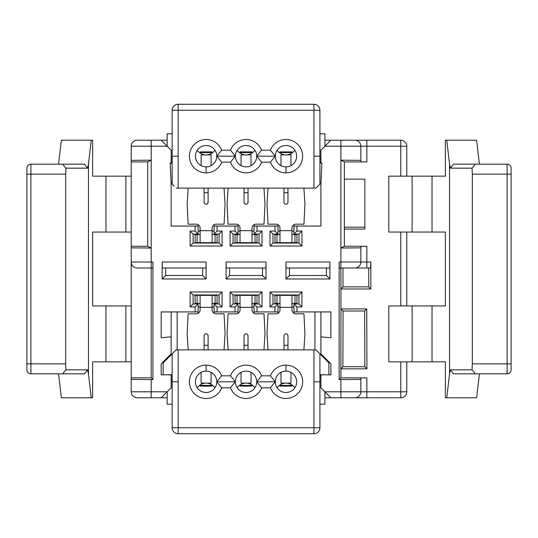 <?xml version="1.0" encoding="UTF-8"?>
<svg xmlns="http://www.w3.org/2000/svg" width="538" height="538" viewBox="0 0 538 538"><rect width="100%" height="100%" fill="white"/><g stroke="black" fill="none" stroke-linecap="round" stroke-linejoin="round"><path stroke-width="0.81" d="M172.16 381.819L178.145 381.819L178.145 427.744L313.93 427.744L313.93 433.729L178.145 433.729A5.992 5.992 0 0 1 172.16 427.744A5.992 5.992 0 0 0 178.145 433.729L178.145 427.744L172.16 427.744L172.16 353.863L163.175 362.847L163.175 374.825M328.9 374.825L328.9 362.847L319.915 353.863L319.915 427.744L313.93 427.744L313.93 381.819L319.915 381.819M319.915 404.179L324.912 404.179L324.912 391.798L330.897 397.79L354.858 397.79A5.992 5.992 0 0 0 360.85 391.798L406.775 391.798A5.992 5.992 0 0 1 400.783 397.79L354.858 397.79M320.917 379.821L319.915 378.819M172.16 378.819L171.158 379.821M167.163 140.21L161.178 140.21L167.163 146.202L161.178 140.21L137.217 140.21A5.992 5.992 0 0 0 131.225 146.202L131.225 160.351L151.191 160.176L151.191 262.013L152.933 262.013L152.933 379.566L151.191 379.566L151.191 397.79L161.178 397.79L167.163 391.798L167.163 404.179L172.16 404.179M222.692 381.819L216.787 381.819A10.679 10.679 0 0 0 206.101 371.133A10.679 10.679 0 0 0 195.422 381.819A10.679 10.679 0 0 0 206.081 392.498A10.679 10.679 0 0 0 216.787 381.852M221.663 387.804A16.671 16.671 0 0 1 189.43 381.819A16.671 16.671 0 0 1 221.663 375.827L230.479 375.827A16.671 16.671 0 0 1 261.596 375.827L256.72 381.819L261.596 387.804A16.671 16.671 0 0 1 230.479 387.804L221.663 387.804L216.787 381.819L235.355 381.819A10.679 10.679 0 0 0 245.92 392.498A10.679 10.679 0 0 0 256.72 382.047M230.479 387.804L235.355 381.819A10.679 10.679 0 0 1 246.034 371.133A10.679 10.679 0 0 1 256.72 381.819L275.288 381.819A10.679 10.679 0 0 0 285.974 392.498A10.679 10.679 0 0 0 296.653 381.819A10.686 10.686 0 0 1 285.974 392.498A10.686 10.686 0 0 1 275.288 381.819L270.412 387.804A16.671 16.671 0 0 0 302.645 381.819A16.671 16.671 0 0 0 285.974 365.141L285.974 371.133A10.679 10.679 0 0 1 296.653 381.819A10.679 10.679 0 0 0 290.964 372.37L290.964 383.117L285.974 383.117A10.679 10.679 0 0 1 294.817 387.804M165.374 374.825L171.158 374.683L172.16 376.412L171.044 374.623M319.915 376.412L320.917 374.683L326.7 374.825M261.596 387.804L270.412 387.804M262.631 381.819L256.72 381.819A10.686 10.686 0 0 1 246.034 392.498A10.686 10.686 0 0 1 235.355 381.819L230.479 375.827M221.663 375.827L216.787 381.819A10.686 10.686 0 0 1 206.101 392.498A10.686 10.686 0 0 1 201.111 372.37L201.111 383.117L206.101 383.117A10.679 10.679 0 0 0 197.258 387.804M313.93 433.729A5.992 5.992 0 0 0 319.915 427.744M172.16 353.863L176.148 349.868L315.92 349.868L317.918 351.865M261.596 375.827L270.412 375.827A16.671 16.671 0 0 1 285.974 365.141M171.373 374.825L161.178 374.825L161.178 363.843L171.158 353.863L171.158 336.875L161.178 337.75L161.178 311.932L195.119 311.932L195.119 306.936L190.129 306.936L190.129 291.966L222.08 291.966L222.08 306.936L217.083 306.936L217.083 311.932L235.052 311.932L235.052 306.936L230.062 306.936L230.062 291.966L262.013 291.966L262.013 306.936L257.023 306.936L257.023 311.932L274.992 311.932L274.992 306.936L269.995 306.936L269.995 291.966L301.946 291.966L301.946 306.936L296.956 306.936L296.956 311.932L330.897 311.932L330.897 337.75L320.917 336.875L320.917 353.863L330.897 363.843L330.897 374.825L320.702 374.825M319.915 353.863L315.92 349.868M285.974 371.133A10.679 10.679 0 0 0 275.288 381.819L270.412 375.827M176.148 349.868L174.157 351.865M279.982 384.952L279.982 386.109L291.966 386.109L291.966 384.952M320.917 374.825L320.917 387.804L330.897 397.79L324.912 397.79M293.956 234.655L293.956 226.068L320.917 226.068L320.917 184.137L321.912 163.175L320.917 163.175L320.917 150.196L330.897 140.21L400.783 140.21L400.783 146.202L366.842 146.202L366.842 161.918L360.85 161.871L360.85 146.202L360.85 161.871M296.956 226.068L296.956 231.064L301.946 231.064L301.946 246.034L269.995 246.034L269.995 231.064L274.992 231.064L274.992 226.068L257.023 226.068L257.023 231.064L262.013 231.064L262.013 246.034L230.062 246.034L230.062 231.064L235.052 231.064L235.052 226.068L217.083 226.068L217.083 231.064L222.08 231.064L222.08 246.034L190.129 246.034L190.129 231.064L195.119 231.064L195.119 226.068L171.158 226.068L171.158 184.137L170.163 163.175L171.158 163.175L171.158 150.196L167.163 146.202L167.163 133.821L172.16 133.821M167.163 397.79L161.178 397.79L171.158 387.804L171.158 374.825M324.912 391.798L340.884 391.798L340.884 379.566L339.142 379.566L339.142 262.013L340.884 262.013L340.884 160.176L344.367 161.918L366.842 161.918M329.902 262.013L329.902 278.98L285.974 278.987L285.974 262.013L329.902 262.013L329.794 268.005L286.075 268.005L285.974 262.013M266.007 262.013L266.007 278.987L226.068 278.987L226.068 262.013L266.007 262.013L265.9 268.005L226.175 268.005L226.068 262.013M206.101 278.973L206.101 262.013L206 268.005L162.281 268.005L162.173 262.013L162.173 278.98L206.101 278.973L202.618 275.483L202.618 268.005M330.897 363.843L330.897 374.825M277.131 387.804A10.679 10.679 0 0 1 285.974 383.117L280.977 383.117L280.977 372.37M283.492 371.428L284.003 371.314M287.931 371.314L288.455 371.428M208.596 371.428L208.045 371.314M204.144 371.314L203.62 371.428M216.787 381.819A10.679 10.679 0 0 0 211.091 372.37L211.091 383.117L206.101 383.117A10.679 10.679 0 0 1 214.944 387.804M248.522 371.428L247.998 371.314M244.07 371.314L243.559 371.428M161.178 363.843L161.178 374.825M200.109 385.383L212.093 385.383L212.093 386.109L200.109 386.109L200.109 384.952M212.093 385.383L212.093 384.952M320.917 184.137L320.917 183.142M320.917 226.068L320.917 201.125M301.946 231.064L298.953 234.057L293.956 234.057L296.956 231.064M298.953 234.057L298.953 243.041L301.946 246.034M298.953 243.041L272.995 243.041L269.995 246.034M269.995 231.064L272.995 234.057L272.995 243.041M272.995 234.057L277.985 234.057L274.992 231.064M274.992 226.068L277.985 226.068L277.985 234.655M257.023 226.068L254.023 226.068L254.023 234.057L257.023 231.064M262.013 231.064L259.013 234.057L254.023 234.057L254.023 234.655M259.013 234.057L259.013 243.041L262.013 246.034M230.062 246.034L233.062 243.041L259.013 243.041M233.062 243.041L233.062 234.057L230.062 231.064M235.052 231.064L238.052 234.057L233.062 234.057M238.052 234.655L238.052 226.068L235.052 226.068M214.09 224.709L214.09 226.068L217.083 226.068M214.09 226.068L214.09 234.057L217.083 231.064M222.08 231.064L219.08 234.057L214.09 234.057L214.09 234.655M219.08 234.057L219.08 243.041L222.08 246.034M190.129 246.034L193.122 243.041L219.08 243.041M193.122 243.041L193.122 234.057L190.129 231.064M195.119 231.064L198.119 234.057L193.122 234.057M198.119 234.655L198.119 226.068L195.119 226.068M171.158 201.125L171.158 226.068M171.158 183.142L171.158 184.137M147.708 161.918L147.708 246.29L131.225 246.29L131.225 161.918L147.708 161.918L151.191 160.176L151.191 146.202L167.163 146.202M147.708 246.29L151.191 248.031L131.225 247.857L131.225 262.013A5.992 5.992 0 0 0 137.217 268.005L151.191 268.005L151.191 377.824L152.933 379.566M152.933 262.013L152.879 268.005L151.191 268.005L151.191 262.013L131.225 262.013L131.225 377.824L151.191 377.824M167.163 391.798L131.225 391.798L131.225 377.824M131.225 379.391L151.191 379.566M171.158 353.863L171.158 354.858M171.158 311.932L171.158 336.875M195.119 306.936L198.119 303.943L198.119 311.932L195.119 311.932M190.129 306.936L193.122 303.943L198.119 303.943L198.119 303.345M222.08 291.966L219.08 294.959L193.122 294.959L193.122 303.943M193.122 294.959L190.129 291.966M219.08 294.959L219.08 303.943L222.08 306.936M219.08 303.943L214.09 303.943L214.09 313.291M217.083 306.936L214.09 303.943L214.09 303.345M217.083 311.932L214.09 311.932M235.052 311.932L238.052 311.932L238.052 303.943L235.052 306.936M230.062 306.936L233.062 303.943L238.052 303.943L238.052 303.345M262.013 291.966L259.013 294.959L233.062 294.959L233.062 303.943M233.062 294.959L230.062 291.966M259.013 294.959L259.013 303.943L262.013 306.936M259.013 303.943L254.023 303.943L254.023 313.291M257.023 306.936L254.023 303.943L254.023 303.345M257.023 311.932L254.023 311.932M274.992 311.932L277.985 311.932L277.985 303.943L274.992 306.936M269.995 306.936L272.995 303.943L277.985 303.943L277.985 303.345M301.946 291.966L298.953 294.959L272.995 294.959L272.995 303.943M272.995 294.959L269.995 291.966M298.953 294.959L298.953 303.943L301.946 306.936M298.953 303.943L293.956 303.943L293.956 313.291M296.956 306.936L293.956 303.943L293.956 303.345M296.956 311.932L293.956 311.932M320.917 336.875L320.917 311.932M320.917 354.858L320.917 353.863M340.884 379.566L360.85 379.391L360.85 391.798L360.85 377.878L366.842 377.824L366.842 397.79M339.142 379.566L340.884 377.824L366.842 377.824M366.923 368.839L364.825 366.741L342.894 366.741L340.884 368.839L340.964 308.953L366.761 308.886L366.923 368.839L340.884 368.839L340.884 377.824M354.858 268.005A5.992 5.992 0 0 0 360.85 262.013L360.85 247.857L340.884 248.031L344.367 246.29L366.842 246.29L366.842 268.005L370.521 268.005L340.884 268.005L340.964 308.953L343.049 311.038L364.677 310.984L366.761 308.886M370.837 288.967L368.738 286.875L342.975 286.875L340.884 288.967L370.837 288.967L370.837 262.013L340.884 262.013L340.884 268.005L339.196 268.005L339.142 262.013M344.367 246.29L344.367 161.918M324.912 140.21L330.897 140.21L324.912 146.202L340.884 146.202L340.884 160.176L360.85 160.351M326.418 268.005L326.411 275.49L329.902 278.98M326.411 275.49L289.457 275.503L285.974 278.987M289.457 275.503L289.457 268.005M266.007 278.987L262.517 275.496L262.517 268.005M226.068 278.987L229.558 275.496L262.517 275.496M229.558 268.005L229.558 275.496M162.173 278.98L165.657 275.496L202.618 275.483M165.657 268.005L165.657 275.496M151.191 397.79L137.217 397.79A5.992 5.992 0 0 1 131.225 391.798M237.191 387.804A10.679 10.679 0 0 1 246.034 383.117L241.044 383.117L241.044 372.37M251.031 372.37L251.031 383.117L246.034 383.117A10.679 10.679 0 0 1 254.884 387.804M240.049 384.952L240.049 386.109L252.026 386.109L252.026 384.952M198.119 226.068L198.119 224.709M238.052 226.068L238.052 224.709M254.023 224.709L254.023 226.068M277.985 226.068L277.985 224.709M293.956 224.709L293.956 226.068M293.956 243.041L293.956 242.645M277.985 242.645L277.985 243.041M254.023 243.041L254.023 242.645M238.052 242.645L238.052 243.041M214.09 243.041L214.09 242.645M198.119 242.645L198.119 243.041M172.16 161.588L171.158 163.317L169.988 163.579M171.111 183.088L172.16 184.137L172.16 110.256L178.145 110.256L178.145 104.271A5.992 5.992 0 0 0 172.16 110.256A5.992 5.992 0 0 1 178.145 104.271L313.93 104.271A5.992 5.992 0 0 1 319.915 110.256L319.915 184.137L320.964 183.088M131.225 160.351L131.225 161.918M131.225 246.29L131.225 247.857M177.15 311.932L177.15 349.868M314.925 349.868L314.925 311.932M277.985 313.291L277.985 311.932M238.052 313.291L238.052 311.932M198.119 313.291L198.119 311.932M198.119 294.959L198.119 295.355M214.09 295.355L214.09 294.959M238.052 294.959L238.052 295.355M254.023 295.355L254.023 294.959M277.985 294.959L277.985 295.355M293.956 295.355L293.956 294.959M406.775 232.06L406.775 305.94L445.363 305.94L445.363 232.06L388.806 232.06L388.806 176.148L400.783 176.148L400.783 146.202L406.775 146.202A5.992 5.992 0 0 0 400.783 140.21A5.992 5.992 0 0 1 406.775 146.202L406.775 176.148L400.783 176.148M344.367 229.067L364.845 229.067L364.845 179.147L344.367 179.147M406.775 176.148L445.363 176.148L445.363 140.21L446.755 140.21L449.539 164.171L449.539 373.829L446.755 397.79L445.363 397.79L445.363 361.852L388.806 361.852L388.806 305.94L406.775 305.94M342.894 366.741L343.049 311.038M342.975 286.875L342.975 268.005M360.85 247.857L360.85 246.343L366.842 246.29M340.884 140.21L340.884 146.202L360.85 146.202A5.992 5.992 0 0 0 354.858 140.21M322.087 163.579L319.915 161.588M400.783 397.79L400.783 361.852M131.225 232.06L105.966 232.06L105.966 176.148L92.637 176.148L92.637 140.21L61.366 140.21L58.581 164.171L84.466 164.171L30.895 164.171L30.895 174.157L65.67 174.157L65.959 168.165C63.719 165.691 62.758 164.359 63.087 164.171M105.966 176.148L131.225 176.148M131.225 305.94L92.637 305.94L92.637 232.06L105.966 232.06M131.225 361.852L105.966 361.852L105.966 305.94M91.245 397.79L61.366 397.79L58.581 373.829L84.466 373.829L87.499 369.835L88.461 373.829L91.245 397.79L92.637 397.79L92.637 361.852L105.966 361.852M364.845 227.184L344.367 227.184M370.837 262.013L370.521 268.005M368.738 268.005L368.738 286.875M364.825 366.741L364.677 310.984M406.775 361.852L406.775 391.798M261.596 150.196L270.412 150.196A16.671 16.671 0 0 1 302.645 156.181A16.671 16.671 0 0 1 270.412 162.173L261.596 162.173L256.72 156.181A10.679 10.679 0 0 1 246.034 166.867A10.679 10.679 0 0 1 235.355 156.181L230.479 150.196A16.671 16.671 0 0 1 261.596 150.196L256.72 156.181A10.679 10.679 0 0 0 246.034 145.502A10.679 10.679 0 0 0 235.355 156.181A10.686 10.686 0 0 1 246.041 145.502A10.686 10.686 0 0 1 256.72 156.181L275.288 156.181A10.679 10.679 0 0 0 285.974 166.867A10.679 10.679 0 0 0 296.653 156.181A10.679 10.679 0 0 0 285.974 145.502A10.679 10.679 0 0 0 275.288 156.181A10.686 10.686 0 0 1 285.974 145.502A10.686 10.686 0 0 1 290.964 165.63L290.964 154.883L285.974 154.883A10.679 10.679 0 0 0 294.817 150.196M230.479 150.196L221.663 150.196L216.787 156.181A10.679 10.679 0 0 1 206.101 166.867A10.679 10.679 0 0 1 195.422 156.181A10.686 10.686 0 0 1 206.101 145.502A10.686 10.686 0 0 1 216.787 156.181A10.679 10.679 0 0 0 206.101 145.502A10.679 10.679 0 0 0 201.111 165.63L201.111 154.883L206.101 154.883A10.679 10.679 0 0 1 197.258 150.196M171.158 158.179L172.16 159.181M172.16 184.137L174.157 186.135M317.918 186.135L315.92 188.132L176.148 188.132M88.461 373.829L88.461 164.171L91.245 140.21M319.915 159.181L320.917 158.179M324.912 146.202L324.912 133.821L319.915 133.821M319.915 110.256A5.992 5.992 0 0 0 313.93 104.271L313.93 110.256L319.915 110.256M315.92 188.132L319.915 184.137M446.755 140.21L476.634 140.21L479.419 164.171L453.534 164.171L507.105 164.171L507.105 174.157L472.33 174.157L472.041 168.165L450.501 168.165L453.534 164.171M449.539 373.829L450.501 369.835L453.534 373.829L479.419 373.829L476.634 397.79L446.755 397.79M291.966 234.655L296.956 234.655L296.956 242.645L279.982 242.645L279.982 228.166A3.995 3.995 0 0 0 275.987 224.171L268.005 224.171L267.003 204.205L268.052 188.132M276.989 242.645L274.992 242.645L274.992 234.655L276.989 234.655L276.989 242.645L279.982 242.645M276.989 234.655L279.982 234.655M252.026 234.655L257.023 234.655L257.023 242.645L235.052 242.645L235.052 234.655L240.049 234.655M212.093 234.655L217.083 234.655L217.083 242.645L200.109 242.645L200.109 228.166A3.995 3.995 0 0 0 196.121 224.171L188.132 224.171L187.137 204.205L188.179 188.132M197.116 242.645L195.119 242.645L195.119 234.655L197.116 234.655L197.116 242.645L200.109 242.645M197.116 234.655L200.109 234.655M261.596 162.173A16.671 16.671 0 0 1 230.479 162.173L221.663 162.173A16.671 16.671 0 0 1 189.43 156.181A16.671 16.671 0 0 1 221.663 150.196M84.466 373.829L30.895 373.829A3.995 3.995 0 0 1 26.9 369.835L26.9 168.165A3.995 3.995 0 0 1 30.895 164.171M88.461 164.171L87.499 168.165L84.466 164.171M26.9 369.835A3.995 3.995 0 0 0 30.895 373.829L30.895 363.843L65.67 363.843L65.959 369.835L87.499 369.835M87.499 168.165L65.959 168.165M65.67 363.843L65.67 174.157M200.109 303.345L195.119 303.345L195.119 295.355L212.093 295.355L212.093 309.834A3.995 3.995 0 0 0 216.088 313.829L224.07 313.829L225.072 333.795L224.023 349.868M215.086 295.355L217.083 295.355L217.083 303.345L215.086 303.345L215.086 295.355L212.093 295.355M215.086 303.345L212.093 303.345M240.049 303.345L235.052 303.345L235.052 295.355L257.023 295.355L257.023 303.345L252.026 303.345M279.982 303.345L274.992 303.345L274.992 295.355L291.966 295.355L291.966 309.834A3.995 3.995 0 0 0 295.954 313.829L303.943 313.829L304.938 333.795L303.896 349.868M294.959 295.355L296.956 295.355L296.956 303.345L294.959 303.345L294.959 295.355L291.966 295.355M294.959 303.345L291.966 303.345M449.539 164.171L450.501 168.165M511.1 369.835L511.1 174.157L507.105 174.157L507.105 373.829A3.995 3.995 0 0 0 511.1 369.835L511.1 363.843L472.33 363.843L472.041 369.835L450.501 369.835M472.33 363.843L472.33 174.157M507.105 373.829L453.534 373.829M303.896 188.132L304.938 204.205L303.943 224.171L295.954 224.171A3.995 3.995 0 0 0 291.966 228.166L291.966 242.645M240.049 242.645L240.049 228.166A3.995 3.995 0 0 0 236.054 224.171L228.065 224.171L227.07 204.205L228.119 188.132M263.956 188.132L265.005 204.205L264.01 224.171L256.021 224.171A3.995 3.995 0 0 0 252.026 228.166L252.026 242.645M224.023 188.132L225.072 204.205L224.07 224.171L216.088 224.171A3.995 3.995 0 0 0 212.093 228.166L212.093 242.645M214.944 150.196A10.679 10.679 0 0 1 206.101 154.883L211.091 154.883L211.091 165.63M208.583 166.572L208.071 166.686M204.144 166.686L203.62 166.572M283.479 166.572L284.03 166.686M287.931 166.686L288.455 166.572M270.412 162.173L275.288 156.181L270.412 150.196M280.977 165.63L280.977 154.883L285.974 154.883A10.679 10.679 0 0 1 277.131 150.196M254.884 150.196A10.679 10.679 0 0 1 246.034 154.883L251.031 154.883L251.031 165.63M243.553 166.572L244.077 166.686M248.005 166.686L248.516 166.572M241.044 165.63L241.044 154.883L246.034 154.883A10.679 10.679 0 0 1 237.191 150.196M230.479 162.173L235.355 156.181L216.787 156.181L221.663 162.173M212.093 153.048L212.093 151.891L200.109 151.891L200.109 153.048M63.087 373.829C62.758 373.641 63.719 372.309 65.959 369.835M188.179 349.868L187.137 333.795L188.132 313.829L196.121 313.829A3.995 3.995 0 0 0 200.109 309.834L200.109 295.355M252.026 295.355L252.026 309.834A3.995 3.995 0 0 0 256.021 313.829L264.01 313.829L265.005 333.795L263.956 349.868M228.119 349.868L227.07 333.795L228.065 313.829L236.054 313.829A3.995 3.995 0 0 0 240.049 309.834L240.049 295.355M268.052 349.868L267.003 333.795L268.005 313.829L275.987 313.829A3.995 3.995 0 0 0 279.982 309.834L279.982 295.355M291.966 152.617L279.982 152.617L279.982 151.891L291.966 151.891L291.966 153.048M279.982 152.617L279.982 153.048M472.041 369.835C474.281 372.309 475.242 373.641 474.913 373.829M474.913 164.171C475.242 164.359 474.281 165.691 472.041 168.165M287.971 188.132L287.971 202.207A1.997 1.997 0 0 1 285.974 204.205A1.997 1.997 0 0 1 283.977 202.207L283.977 188.132M248.031 188.132L248.031 202.207A1.997 1.997 0 0 1 246.034 204.205A1.997 1.997 0 0 1 244.044 202.207L244.044 188.132M208.098 188.132L208.098 202.207A1.997 1.997 0 0 1 206.101 204.205A1.997 1.997 0 0 1 204.104 202.207L204.104 188.132M252.026 153.048L252.026 151.891L240.049 151.891L240.049 153.048M204.104 349.868L204.104 335.793A1.997 1.997 0 0 1 206.101 333.795A1.997 1.997 0 0 1 208.098 335.793L208.098 349.868M244.044 349.868L244.044 335.793A1.997 1.997 0 0 1 246.034 333.795A1.997 1.997 0 0 1 248.031 335.793L248.031 349.868M283.977 349.868L283.977 335.793A1.997 1.997 0 0 1 285.974 333.795A1.997 1.997 0 0 1 287.971 335.793L287.971 349.868M511.1 174.157L511.1 168.165A3.995 3.995 0 0 0 507.105 164.171A3.995 3.995 0 0 1 511.1 168.165M206.101 371.133L206.101 365.141M313.93 349.868L313.93 381.819M178.145 381.819L178.145 349.868M279.982 385.383L291.966 385.383M162.173 262.013L206.101 262.013M151.191 140.21L151.191 146.202L131.225 146.202M360.85 391.798L340.884 391.798L340.884 397.79M240.049 385.383L252.026 385.383M400.783 232.06L400.783 305.94M293.956 231.064L291.966 231.064M279.982 231.064L277.985 231.064M254.023 231.064L252.026 231.064M240.049 231.064L238.052 231.064M214.09 231.064L212.093 231.064M200.109 231.064L198.119 231.064M360.85 146.202L366.842 146.202L366.842 140.21M125.885 176.148L125.885 232.06M125.885 305.94L125.885 361.852M214.09 306.936L212.093 306.936M200.109 306.936L198.119 306.936M254.023 306.936L252.026 306.936M240.049 306.936L238.052 306.936M293.956 306.936L291.966 306.936M279.982 306.936L277.985 306.936M172.16 156.181L178.145 156.181L178.145 110.256L313.93 110.256L313.93 188.132M178.145 188.132L178.145 156.181M412.115 305.94L412.115 361.852M412.115 232.06L412.115 176.148M319.915 156.181L313.93 156.181M432.034 232.06L432.034 176.148M432.034 305.94L432.034 361.852M204.104 192.725L208.098 192.725M248.031 192.725L244.044 192.725M283.977 192.725L287.971 192.725M287.971 345.275L283.977 345.275M244.044 345.275L248.031 345.275M208.098 345.275L204.104 345.275M294.959 234.655L294.959 242.645M291.966 230.661L279.982 230.661M237.05 234.655L237.05 242.645M255.025 234.655L255.025 242.645M252.026 230.661L240.049 230.661M215.086 234.655L215.086 242.645M212.093 230.661L200.109 230.661M285.974 166.867L285.974 172.859M206.101 172.859L206.101 166.867M212.093 152.617L200.109 152.617M26.9 174.157L30.895 174.157L30.895 363.843L26.9 363.843M197.116 303.345L197.116 295.355M200.109 307.339L212.093 307.339M255.025 303.345L255.025 295.355M237.05 303.345L237.05 295.355M240.049 307.339L252.026 307.339M276.989 303.345L276.989 295.355M279.982 307.339L291.966 307.339M252.026 152.617L240.049 152.617"/></g></svg>
